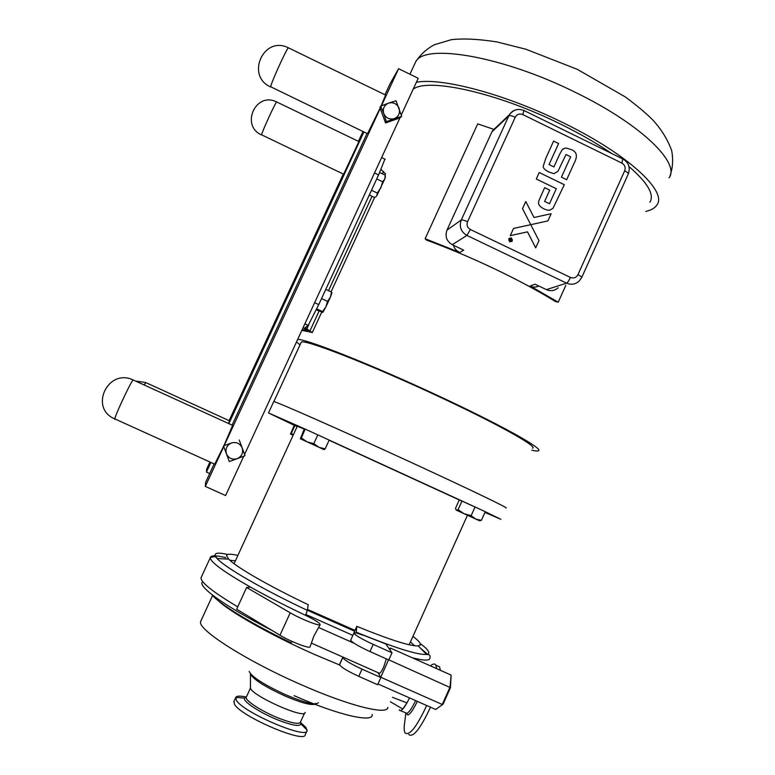 <?xml version="1.0" encoding="UTF-8"?>
<svg xmlns="http://www.w3.org/2000/svg" width="775" height="775" viewBox="0 0 775 775"><rect width="100%" height="100%" fill="white"/><g stroke="black" fill="none" stroke-linecap="round" stroke-linejoin="round"><path stroke-width="1.16" d="M510.037 238.128L511.316 238.225L509.156 238.729L510.037 238.128M511.316 238.225L512.352 239.804L511.316 238.225M512.352 239.804L512.072 240.87L512.352 239.804M512.072 240.87L509.814 241.519L512.072 240.87M509.814 241.519L508.797 240.105L509.156 238.729M512.227 241.248L509.679 241.839L512.227 241.248L511.452 237.915L508.894 238.526L509.679 241.839L508.894 238.526L511.452 237.915M511.393 240.686L509.156 240.25L510.444 239.427L509.863 238.69L511.887 239.659L511.393 240.686L509.156 240.25L510.444 239.427L509.863 238.69L511.887 239.659M510.735 240.483L511.393 239.882L510.754 239.572L510.735 240.483L511.393 239.882L510.754 239.572M530.759 224.682L533.113 224.169L530.759 224.682L538.964 240.657L535.699 247.855L527.484 231.861L510.27 235.639L513.544 228.441L530.749 224.663L522.515 208.678L525.77 201.5L533.994 217.494L525.77 201.5L522.515 208.678L530.759 224.682M547.886 220.923L533.113 224.169L547.886 220.923L551.141 213.745L547.886 220.923M551.141 213.745L533.994 217.504M538.964 240.657L535.699 247.855L527.484 231.851L510.27 235.639L513.544 228.441L530.72 224.672M544.476 209.114L546.85 209.967L544.476 209.114C540.621 207.264 538.625 205.239 538.48 203.06L538.964 200.473L544.641 187.657L549.223 189.865L544.641 187.657L538.964 200.473L538.48 203.06C538.625 205.239 540.621 207.264 544.476 209.114L544.476 209.114M546.85 209.967L549.262 210.257L546.85 209.967M553.001 208.31L549.62 210.257L553.001 208.31L564.297 184.712L539.206 172.515L564.297 184.712M539.206 172.515L536.271 178.996L539.206 172.515M536.271 178.996L546.288 183.849L536.271 178.996M556.305 188.703L546.288 183.849L556.305 188.703L549.494 203.748L556.305 188.703M549.494 203.748L544.622 201.384L549.737 190.108L549.223 189.865M549.291 172.098L553.379 173.532L549.291 172.098C545.038 170.2 543.023 168.223 543.236 166.179L545.784 158.323L553.602 141.098L558.601 143.54L553.602 141.098L545.784 158.323L543.236 166.179C543.023 168.223 545.038 170.2 549.291 172.098L549.291 172.098M553.379 173.532L554.183 173.552L553.379 173.532M554.183 173.552L557.99 171.256L554.183 173.552M557.99 171.256L565.992 154.516L570.642 156.792L565.982 154.516M570.652 156.792L561.42 177.175L570.652 156.792M561.42 177.175L566.67 179.713L561.42 177.175M566.67 179.713L574.139 163.215L566.67 179.713M574.139 163.215C577.888 156.201 576.881 151.648 571.117 149.565C576.881 151.648 577.888 156.201 574.139 163.215M571.117 149.565L566.486 148.112L564.859 148.19L562.214 149.691L563.076 148.926M562.214 149.691L559.879 153.808L562.214 149.691M553.931 166.925L559.879 153.808L553.931 166.925L549.039 164.542L558.601 143.54M293.124 435.269L290.518 434.068L291.342 433.302L293.289 434.92M300.332 438.757L301.32 437.923L307.055 441.857L313.817 443.649L319.019 447.33L325.171 448.851L324.066 449.626L300.342 438.766L304.333 428.817L305.195 429.118L268.499 412.93L294.229 425.291L290.509 434.068M294.229 425.291L294.917 425.523L291.342 433.302M294.917 425.523L297.135 426.541M484.937 512.43L500.892 519.327L485.266 511.703M456.194 510.095L458.073 509.688L464.109 513.738L471.142 515.675L475.792 519.085L481.382 520.354L479.454 520.742L456.272 510.134L455.438 508.478L459.304 499.885L481.604 509.979L309.845 431.22L329.181 440.103L325.171 448.851M459.275 499.953L329.113 440.229M304.207 429.088L297.29 426.202M305.195 429.118L301.32 437.923M317.847 434.853L313.817 443.649M305.34 429.166L309.845 431.22M481.604 509.979L485.276 511.684L481.382 520.354M461.987 501.008L458.073 509.688M475.065 506.947L471.142 515.675M229.526 420.815L228.557 423.499M358.903 141.563L343.645 174.21L261.611 134.831C261.863 132.06 274.97 103.404 276.646 101.942L276.878 102.058M362.991 131.517L358.438 141.341M343.296 174.046L229.119 420.631M209.967 461.997L206.654 469.166L206.431 472.101L210.907 462.423M228.858 423.644L363.901 131.953M209.676 473.564L206.431 472.101M385.252 177.146L384.836 178.88L385.262 175.169L379.692 172.496M380.845 187.831L382.666 181.786L384.836 178.88L376.815 195.717L377.299 193.043L380.845 187.831M369.317 195.009L374.616 197.538L376.185 196.482M371.506 190.272L377.299 193.043M376.728 178.938L382.666 181.786M321.625 312.344L312.315 332.523L305.021 327.728L308.179 325.393L318.757 304.604L378.578 174.927L384.913 159.137M331.913 292.911L330.402 297.125L331.516 292.068L331.903 292.873M325.897 306.9L327.534 301.388L330.402 297.125L325.897 306.9L322.894 312.364L322.526 311.569L325.897 306.9M316.287 309.874L322.894 312.364M316.762 308.876L322.526 311.569M321.538 298.578L327.534 301.388M325.781 289.375L331.516 292.068M239.243 440.026L242.178 447.911C239.94 443.339 236.346 441.711 231.396 443.009L223.491 445.887L231.396 443.009C226.794 445.257 225.128 448.851 226.416 453.782L223.491 445.887M237.198 458.684L229.293 461.551L226.416 453.782C228.654 458.364 232.248 459.992 237.198 458.684C241.8 456.427 243.457 452.842 242.178 447.911L245.036 455.681L237.198 458.684M224.333 445.315L380.234 108.393L385.553 122.954L399.91 117.936L244.58 454.431M243.776 456.165L225.602 495.554L205.317 486.409L223.752 446.574M380.719 106.117L388.575 103.114C384.109 105.197 382.492 108.684 383.751 113.557L380.719 106.117L379.915 107.512L380.234 108.393M399.91 117.936L401.683 116.289L386.386 121.636L383.751 113.557C385.931 118.1 389.438 119.796 394.252 118.643C398.718 116.55 400.326 113.073 399.067 108.209C396.887 103.666 393.39 101.961 388.575 103.114L396.025 100.779L401.683 116.289M385.553 122.954L386.386 121.636M381.416 105.836L398.602 68.704L418.209 78.285L401.285 114.952M232.645 425.368L224.004 445.431M223.626 446.245L214.733 464.157L115.233 419.091M385.64 95.073L381.067 105.972M380.118 108.064L367.524 133.697L270.669 86.761C271.095 82.847 286.043 49.891 288.358 47.788L288.736 47.973M214.152 463.896L205.637 482.282L205.317 486.409M398.602 68.704L390.193 83.497L384.981 94.753M367.059 133.474L232.093 425.117M305.195 712.39C305.321 719.801 249.87 694.817 250.461 687.725L250.422 674.173M392.431 697.297L406.982 702.906L402.797 709.048C401.072 710.878 399.939 711.159 399.387 709.881M409.51 697.907L406.982 702.906M353.904 633.01L356.81 626.345L356.19 633.01M356.81 626.345C389.825 639.792 410.304 646.311 418.267 645.924L420.505 644.509C420.505 642.882 417.977 640.179 412.92 636.411M339.644 664.243L342.899 657.074M351.22 641.07L350.93 641.729L346.58 639.927M413.85 645.033L414.683 645.788M225.748 557.622C215.76 555.22 210.597 555.249 210.277 557.719C210.451 562.107 223.801 571.863 250.325 586.995C266.106 595.868 284.231 605.168 304.701 614.924L305.553 615.331L307.326 610.38L308.237 604.694C268.334 585.726 235.881 566.913 228.683 559.124L217.087 558.533C224.74 567.261 261.863 588.874 307.326 610.38M237.886 555.413C230.543 553.747 226.784 553.854 226.61 555.743L228.683 559.124M212.088 594.774C218.608 603.551 250.8 623.41 290.925 642.688L292.475 641.623M377.9 672.574L380.864 677.515L377.619 684.712L358.767 676.342C347.152 670.956 340.767 667.042 339.615 664.601L339.712 664.388M350.755 639.995L350.678 640.179C351.927 642.398 358.36 646.195 369.966 651.562L373.211 644.383C361.605 639.017 355.163 635.258 353.884 633.107C354.185 632.332 357.198 633.039 362.923 635.229L362.681 635.142M380.864 677.515L362.022 669.145C350.407 663.768 344.013 659.883 342.831 657.5L343.131 657.171M358.767 676.342L362.022 669.145M369.966 651.562L388.779 659.951L392.014 652.783L385.814 643.947L362.758 634.967M373.211 644.383L392.014 652.783M320.094 624.718L313.904 636.013L310.107 646.699C310.61 649.343 290.664 641.758 279.988 635.209L236.656 609.208L246.615 587.489L290.218 612.792C300.962 619.157 320.811 626.898 320.182 624.524C319.436 622.78 314.282 619.574 304.701 614.924M250.325 586.995L246.615 587.489M443.097 704.165L435.715 709.493L443.097 704.165L450.469 687.687L451.118 675.083L450.052 687.067L442.263 704.475L380.738 677.234L388.566 659.864M450.469 687.687L388.817 659.864M451.118 675.083L390.426 648.065L389.399 649.043M390.116 650.07L390.426 648.065M435.715 709.493L377.958 683.957M386.328 658.857L383.712 666.984C381.377 671.886 379.818 673.921 379.043 673.087L311.695 643.25M246.324 697.045C240.279 695.727 236.753 695.843 235.745 697.384L236.375 700.261C242.866 712.39 307.597 739.999 307.103 730.525L305.854 727.386L300.4 722.31M234.021 701.23L234.515 704.33C240.947 716.584 305.708 744.174 305.272 734.564L306.852 731.077M229.749 560.16L230.853 560.296M352.858 635.364L305.922 614.498M354.601 631.218L307.346 610.245M229.913 560.315L235.406 560.809M410.469 641.855L414.46 645.759M354.979 630.385L307.481 609.373M505.988 507.954C510.057 508.817 467.073 488.114 407.214 460.612C338.82 429.147 274.311 400.743 273.711 401.615L273.643 401.77M405.809 713.232L404.589 723.249C403.93 727.938 404.075 731.145 405.034 732.879C409.345 736.279 416.562 727.153 426.696 705.502M436.664 668.651L435.86 665.183C434.862 663.545 433.215 663.642 430.91 665.473L430.435 665.87M440.394 670.307L439.561 666.829L437.081 665.725M408.745 734.516C413.114 737.936 420.37 728.82 430.503 707.188M399.299 709.813L399.464 710.2C401.334 711.886 404.695 707.788 409.529 697.917M532.658 448.183C537.86 446.487 496.223 423.228 436.713 395.589C368.784 363.843 303.18 338.452 301.243 342.23L300.942 342.879M531.766 450.178C535.467 451.069 537.705 451.263 538.499 450.769C543.963 448.996 500.398 424.642 437.836 395.589C372.775 365.19 307.714 339.431 297.697 339.353M296.496 341.959L300.051 344.807M645.769 211.43C651.165 210.209 654.865 208.068 656.871 205.017C667.769 191.561 627.886 154.186 563.038 122.702C505.339 94.104 441.207 77.238 416.359 82.286M649.876 202.246C654.604 194.612 647.648 182.716 629 166.577M611.63 153.46C597.07 143.482 580.194 133.755 560.984 124.3C497.453 92.738 428.478 77.587 413.22 89.096M381.048 169.493L385.495 173.823L384.942 175.014M303.112 327.631L308.014 330.809L302.289 329.404M374.567 197.518L331.07 291.865M565.837 285.316L558.242 302.192L555.452 301.552C538.702 291.177 518.62 280.385 495.215 269.167C471.704 257.988 448.793 248.281 426.473 240.056L425.126 238.719L477.71 123.874L493.937 129.406M312.315 332.523L301.872 330.315M446.972 230.136L491.844 131.944L508.807 115.892L461.28 219.984L446.972 230.136C444.831 236.404 446.603 241.257 452.28 244.697L463.712 250.151L459.778 252.447L425.126 238.719M558.242 302.192L530.09 285.985C533.026 287.457 535.932 287.467 538.799 285.994M530.09 285.985L535.108 284.231L546.404 289.627C550.734 291.439 554.658 290.799 558.174 287.728M459.778 252.447C456.494 250.955 454.373 248.552 453.394 245.229M496.387 127.081L491.844 131.944M577.937 274.699C576.203 277.712 573.703 278.632 570.448 277.45L470.377 229.507C467.354 227.666 466.414 225.089 467.548 221.747L515.23 117.248C516.983 114.245 519.492 113.363 522.776 114.584L621.928 163.128C624.873 164.959 625.793 167.507 624.689 170.791L577.937 274.699C580.611 276.026 581.86 276.975 581.705 277.537L579.07 281.151C575.35 284.406 571.194 285.074 566.612 283.156L546.404 289.627M144.092 384.952L145.884 382.618M114.913 419.343C112.549 420.932 130.229 382.676 133.126 379.944L133.552 380.137M315.696 703.342L315.338 703.952M314.873 704.243C310.543 705.366 300.574 702.605 284.977 695.979C265.176 686.882 253.677 679.627 250.48 674.211M318.389 702.625C316.268 705.637 305.418 703.032 285.83 694.826C264.101 684.8 251.875 677.001 249.162 671.431M372.174 714.443C373.86 723.211 338.656 715.354 294.132 695.679M387.907 707.372C387.829 715.461 349.331 706.006 301.02 684.625C246.44 660.862 198.197 629.998 200.56 621.879L201.161 620.368M339.741 665.057L314.698 654.536C272.035 635.762 230.33 612.25 218.259 600.712M390.426 701.772L402.797 709.048M356.335 632.206C394.31 647.706 417.725 655.117 426.56 654.439C430.968 653.645 428.885 650.022 420.302 643.589M412.155 657.733C423.78 660.678 429.689 660.862 429.892 658.275C430.542 655.553 429.427 654.274 426.56 654.439L418.267 645.924M427.936 654.594L420.205 647.919M227.782 554.483C216.012 551.839 212.447 553.195 217.087 558.533C216.419 556.431 214.152 556.159 210.277 557.719L201.025 577.792C200.909 582.49 213.144 592.168 237.741 606.844M202.788 581.696C196.307 585.609 224.43 606.186 272.083 630.462M201.578 576.6L201.025 577.792M279.988 635.209L290.218 612.792M304.527 713.155L300.448 722.135C299.198 724.46 292.388 723.308 280.037 718.687C263.025 712.177 244.842 700.59 246.227 697.316L246.421 696.88M246.285 697.18L244.551 698.091C242.081 701.162 261.33 713.668 279.591 720.634C293.008 725.623 300.099 726.708 300.845 723.869L300.342 722.465M415.642 700.619C412.174 707.914 409.258 712.157 406.914 713.329L400.646 710.723M406.129 713.397L407.96 715.015C410.479 713.756 413.598 709.202 417.318 701.356M374.499 172.97L378.578 174.927M318.757 304.604L314.631 302.676M306.764 329.075L309.031 324.173M309.942 330.925L319.048 311.162M328.513 290.664L372.029 196.298M382.404 173.803L383.47 171.498M307.22 330.722L307.462 330.208M306.551 328.949L308.208 325.364M452.28 244.697L466.908 235.435L566.612 283.156C567.649 282.555 568.928 280.647 570.448 277.45M414.179 65.032L415.662 61.845C424.468 43.032 502.868 56.013 576.542 92.942C641.245 124.513 680.479 163.147 669.038 177.853M304.856 323.843L308.179 325.393M518.465 109.42C514.581 109.663 511.578 111.426 509.446 114.69L508.807 115.892C509.873 115.33 512.013 115.785 515.23 117.248M621.928 163.128L622.693 158.885M523.948 110.496L522.776 114.584M470.377 229.507L466.908 235.435C460.892 231.783 459.013 226.629 461.28 219.984C462.229 219.693 464.322 220.274 467.548 221.747M581.744 277.45L628.263 174.026C628.525 173.242 627.333 172.157 624.689 170.791M229.623 420.864L145.632 382.501L135.538 381.048M358.999 141.612L276.646 101.942C255.673 91.256 240.192 125.734 261.592 134.928M385.398 177.233L385.301 176.061M331.923 293.115L331.884 292.592M232.81 425.446L133.126 379.944C107.754 367.834 88.834 408.338 114.816 418.897M385.785 95.151L288.358 47.788C263.5 35.185 245.423 76.057 270.64 86.945M212.631 595.433L200.589 621.608M420.157 645.275L420.505 644.509M353.884 633.107L350.678 640.179M342.831 657.5L339.615 664.601M354.127 643.279L318.796 627.576M233.75 701.821L235.59 697.781M235.745 697.384L244.551 698.091L246.227 697.316L250.509 687.938M300.351 722.416L300.845 723.869L307.132 730.069M297.319 426.153L234.079 563.696M467.451 515.268L409.161 644.771M273.711 401.615L268.499 412.93M439.561 666.829L435.86 665.183M301.243 342.23L273.837 401.634M670.133 175.508C672.816 167.681 673.32 159.35 671.644 150.505C667.75 139.781 661.588 129.725 653.16 120.358C646.573 113.605 637.253 105.768 625.183 96.856L577.239 69.314L525.905 49.232L497.027 41.947C478.446 39.041 463.188 38.295 451.244 39.709L434.184 44.795C426.463 49.057 420.282 54.744 415.662 61.845L409.927 74.245M381.62 157.548L385.194 159.272M492.445 130.82L509.446 114.69C513.399 109.585 518.31 108.219 524.171 110.602L623.061 159.069C628.757 162.595 630.492 167.584 628.263 174.026"/></g></svg>
